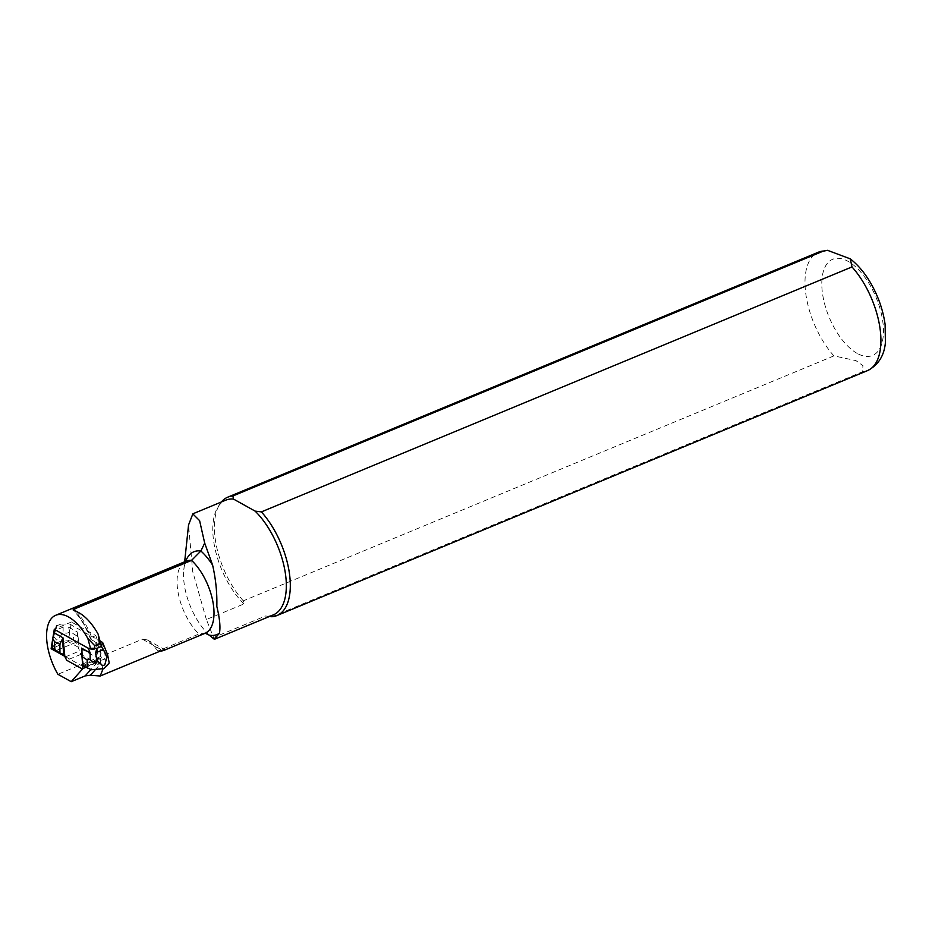 <?xml version="1.0" encoding="UTF-8"?>
<svg xmlns="http://www.w3.org/2000/svg" width="932" height="932" viewBox="0 0 932 932"><rect width="100%" height="100%" fill="white"/><g stroke="black" fill="none" stroke-linecap="round" stroke-linejoin="round"><path stroke-width="0.7" stroke-dasharray="4.66 3.5" d="M106.796 660.031L105.596 652.202L100.155 648.998L96.823 644.734L98.268 659.262L101.844 657.841L105.223 658.971L96.427 661.918L105.234 658.982L109.23 663.013M105.596 652.202L107.052 652.26M109.032 662.431C108.089 667.615 102.217 670.05 91.418 669.735M86 666.951L96.415 661.906L86.012 666.951M68.584 627.108L69.632 631.418L78.055 636.696L77.17 631.884L68.584 627.108L69.504 624.009L100.004 640.995M104.326 647.006L95.74 642.23L96.823 644.734M84.334 665.972L97.126 660.788L98.268 659.262M97.126 660.788L96.334 662.967L80.886 654.369L78.626 648.311L79.069 645.154L75.643 642.498L56.409 650.466M69.632 631.418C68.059 633.411 65.892 633.678 63.108 632.211L63.143 627.131L60.964 624.056L69.504 624.009M60.964 624.056L56.654 625.838L53.497 636.195L56.398 639.934L58.483 639.061L63.108 632.211M56.421 650.466L75.643 642.498L70.343 640.878L58.518 641.822L52.483 647.088M52.53 639.189L52.751 638.548M70.343 640.878C59.578 640.54 53.707 642.975 52.728 648.183M78.055 636.696L79.069 645.154M63.143 627.131L55.244 630.405M96.334 662.967L86.268 667.137M80.886 654.369L66.685 660.252M83.018 665.46L101.844 657.841L100.155 648.998M83.309 665.856L82.004 650.886M77.17 631.884L78.626 648.66M65.228 656.582L81.678 665.751A2.004 0.979 67.5 0 1 83.041 668.419L97.044 662.617L98.606 662.687L97.196 664.271L99.246 664.132L98.501 663.724L99.91 662.139A2.004 0.979 -112.5 0 0 99.98 660.357A2.004 0.979 -112.5 0 0 98.78 658.656L68.222 641.635L71.426 622.005L95.821 635.601L91.627 637.337L91.138 639.573L101.134 645.142L100.656 646.773L94.237 649.441L94.412 648.311M160.351 651.072A43.268 21.168 -112.5 0 1 158.137 650.944L198.924 634.04L205.087 633.236M90.462 638.898L91.138 639.573A46.472 22.729 67.5 0 0 74.665 610.879M95.821 635.601A43.268 21.168 67.5 0 1 100.551 662.675L99.246 664.132M95.017 670.061L101.029 663.328L100.551 662.675M101.029 663.328L103.021 668.861M269.465 616.483L265.597 615.97L213.579 637.546L206.368 619.524L243.974 603.924L243.31 600.837L833.919 355.884L855.937 360.614L862.939 365.659L862.461 371.775L271.853 616.739M214.29 639.282L213.579 637.546M273.344 614.875A62.094 30.372 67.5 0 1 265.597 615.97M243.974 603.924A62.094 30.372 67.5 0 1 217.96 507.02A62.094 30.372 67.5 0 1 225.765 500.169M206.368 619.524L192.703 571.502L188.555 524.996M233.513 499.074L255.123 511.12M243.31 600.837A64.098 31.35 67.5 0 1 219.742 504.235A64.098 31.35 67.5 0 1 221.373 501.987M158.137 650.944A43.664 21.354 67.5 0 1 153.43 645.655L147.174 639.853L142.445 639.201L57.889 674.279M52.879 637.931L52.518 640.133M90.509 648.334L90.812 649.429L55.372 629.694M99.433 643.837L100.656 646.773M68.222 641.635L52.681 648.078M71.426 622.005L54.324 629.1M90.812 649.429L94.237 649.441M98.501 663.724L97.196 664.271M95.74 642.23L97.511 659.972M74.222 641.88L73.011 634.051M82.028 653.064L83.297 665.751M65.345 656.885L79.546 650.99M204.958 633.352A43.268 21.168 67.5 0 1 198.924 634.04A43.664 21.354 67.5 0 1 178.024 592.135A43.664 21.354 67.5 0 1 186.202 561.157M76.261 611.45A43.268 21.168 67.5 0 1 91.627 637.337M857.242 353.438A52.076 25.479 67.5 0 1 823.923 269.651A52.076 25.479 67.5 0 1 876.756 299.079A52.076 25.479 67.5 0 1 857.242 353.438M833.919 355.884A64.098 31.35 67.5 0 1 806.005 295.199A64.098 31.35 67.5 0 1 818.401 252.199M867.517 370.61A64.098 31.35 67.5 0 1 862.461 371.775M209.281 635.158A49.384 24.162 67.5 0 1 183.825 569.638A49.384 24.162 67.5 0 1 185.666 561.379M153.43 645.655L161.947 650.408M142.445 639.201L162.296 650.256M97.044 662.617L90.823 669.584M98.78 658.656L81.678 665.751M99.91 662.139L98.606 662.687M83.496 665.506L81.958 650.152M90.521 639.072C86.198 627.248 80.42 617.625 73.197 610.192M217.96 507.02L219.742 504.235M850.275 258.863L850.951 259.399M186.528 560.971C186.365 562.59 185.981 558 183.825 569.638L184.653 561.798M147.291 639.923L164.789 649.662"/><path stroke-width="1.4" d="M96.846 660.345L95.577 652.866L96.986 648.299L101.285 646.517L102.636 642.463L107.541 654.544L104.792 664.866L102.706 665.728L96.846 660.345C94.435 662.547 92.198 662.186 90.148 659.274L87.095 659.879L81.969 656.547L81.958 650.152M107.425 653.891L109.23 663.013L103.767 668.605L91.418 669.735L82.727 665.774L81.969 656.547M101.285 646.517L103.464 649.592L95.577 652.866M106.469 656.361L103.464 649.592M100.004 640.995L102.636 642.463M52.483 647.088L52.728 648.183L59.951 653.087L59.881 644.233L62.98 637.779L54.382 632.991L52.53 639.189L52.483 647.088M59.881 644.233L54.51 641.729L52.728 638.432L53.497 636.195M96.986 648.299L88.435 648.346L90.124 652.901L90.148 659.274M56.654 625.838L54.382 632.991M83.297 665.751L82.133 668.861L66.685 660.252L63.807 654.462L59.951 653.087M90.124 652.901L81.538 648.113L82.028 653.064M55.314 629.892L88.435 648.346M86.268 667.137L82.133 668.861M82.004 650.886L81.538 648.113M205.238 633.259L209.281 635.158L214.29 639.282L219.404 633.212C220.604 627.376 219.742 618.44 216.818 606.394C217.191 592.927 215.793 579.168 212.613 565.118L204.69 543.088L200.881 550.998L191.573 560.388L73.978 609.155L73.057 609.854L74.665 610.879A43.664 21.354 67.5 0 1 98.151 634.168L101.134 645.142M214.29 639.282L215.117 639.026M103.021 668.861L100.225 676.003L90.404 675.234L95.017 670.061M160.351 651.072A43.268 21.168 -112.5 0 0 162.611 650.769C165.663 649.651 165.558 649.488 162.296 650.256L100.225 676.003M164.009 650.326L164.789 649.662M161.947 650.408L162.611 650.769C165.663 649.651 165.558 649.488 162.296 650.256M192.808 513.835L225.765 500.169A62.094 30.372 67.5 0 1 233.513 499.074L255.123 511.12L261.379 511.889A64.098 31.35 67.5 0 1 289.304 572.563A64.098 31.35 67.5 0 1 276.909 615.563A64.098 31.35 67.5 0 1 271.853 616.739L269.465 616.483M255.123 511.12A62.094 30.372 67.5 0 1 284.947 570.722A62.094 30.372 67.5 0 1 273.344 614.875L215.164 639.003M184.653 561.798L188.544 524.996L192.831 513.905L199.599 520.639L204.69 543.088M261.379 511.889L851.988 266.925L850.287 258.863L827.523 250.312L823.457 251.034L232.849 495.987L233.513 499.074M221.373 501.987A64.098 31.35 67.5 0 1 227.792 497.152A64.098 31.35 67.5 0 1 232.849 495.987M204.889 633.201L204.958 633.352A43.268 21.168 67.5 0 0 212.95 602.037A43.268 21.168 67.5 0 0 191.573 560.388A43.664 21.354 67.5 0 0 186.202 561.157L55.699 615.283A43.664 21.354 -112.5 0 1 87.829 638.443L94.808 645.76L99.433 643.837L98.151 634.168M55.699 615.283A43.664 21.354 -112.5 0 0 57.889 674.279L71.205 681.688L85.196 675.886L90.404 675.234M55.372 629.694L54.324 629.1L52.879 637.931M52.518 640.133L51.12 648.73L65.228 656.582M87.829 638.443L90.509 648.334M82.96 668.512L71.205 681.688M94.412 648.311L94.808 645.76M52.681 648.078L51.12 648.73M87.095 659.879L87.48 668.046M54.51 641.729L54.895 649.895M64.751 655.522L62.98 637.779M82.925 666.671L84.334 665.972M62.351 639.934L63.807 654.462M185.666 561.379A49.384 24.162 67.5 0 1 200.881 550.998A48.988 23.964 67.5 0 1 212.613 565.118M219.404 633.212A48.988 23.964 67.5 0 1 209.281 635.158M73.978 609.155A43.268 21.168 67.5 0 1 76.261 611.45M227.792 497.152L818.401 252.199A64.098 31.35 67.5 0 1 823.457 251.034M851.988 266.925A64.098 31.35 67.5 0 1 879.913 327.61A64.098 31.35 67.5 0 1 867.517 370.61L276.909 615.563M90.823 669.584L85.196 675.886M204.958 633.352L164.009 650.338M818.401 252.199L827.523 250.312M850.275 258.863C857.894 264.816 864.628 272.785 870.488 282.769C878.224 296.108 883.093 310.018 885.109 324.511L885.4 342.615C884.188 355.814 878.224 365.146 867.517 370.61"/></g></svg>
